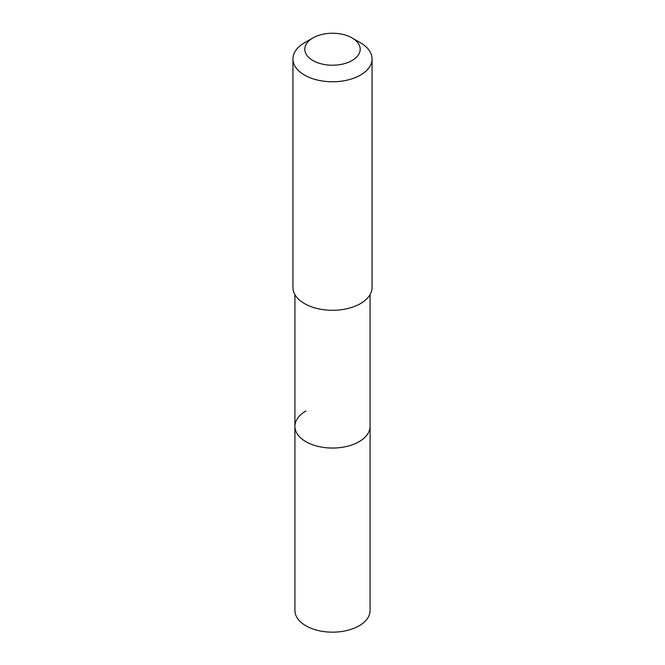 <?xml version="1.0" encoding="UTF-8"?>
<svg xmlns="http://www.w3.org/2000/svg" width="665" height="665" viewBox="0 0 665 665"><rect width="100%" height="100%" fill="white"/><g stroke="black" fill="none" stroke-linecap="round" stroke-linejoin="round"><path stroke-width="1" d="M294.919 294.587L294.919 610.47A37.581 21.696 0 0 0 318.119 630.511A37.581 21.696 0 0 0 359.075 625.815A37.581 21.696 0 0 0 370.081 610.47L370.081 426.356A37.581 21.696 180 0 1 359.075 441.693A37.581 21.696 180 0 1 318.119 446.398A37.581 21.696 180 0 1 294.919 426.356A37.581 21.696 180 0 1 305.925 411.012M294.919 426.356A37.581 21.696 0 0 0 318.119 446.398A37.581 21.696 0 0 0 359.075 441.693A37.581 21.696 0 0 0 370.081 426.356L370.081 294.587M292.941 58.927L292.941 287.455A39.559 22.843 0 0 0 317.363 308.56A39.559 22.843 0 0 0 360.472 303.606A39.559 22.843 0 0 0 372.059 287.455L372.059 58.927A39.559 22.843 180 0 1 360.472 75.079A39.559 22.843 180 0 1 317.363 80.033A39.559 22.843 180 0 1 292.941 58.927A39.559 22.843 180 0 1 304.528 42.776L312.916 37.93A27.689 15.985 180 0 1 352.084 37.93A27.689 15.985 180 0 1 352.084 60.54A27.689 15.985 180 0 1 312.916 60.54A27.689 15.985 180 0 1 312.916 37.93L304.528 42.776M352.084 37.93L360.472 42.776A39.559 22.843 180 0 1 372.059 58.927"/></g></svg>
